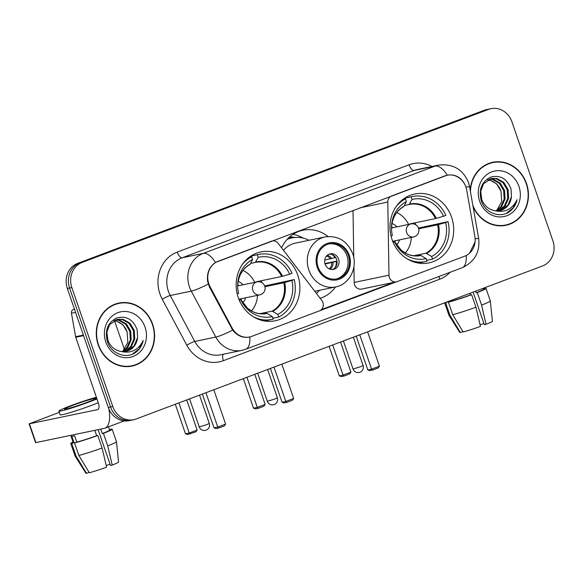 <?xml version="1.0" encoding="UTF-8"?>
<svg xmlns="http://www.w3.org/2000/svg" width="582" height="582" viewBox="0 0 582 582"><rect width="100%" height="100%" fill="white"/><g stroke="black" fill="none" stroke-linecap="round" stroke-linejoin="round"><path stroke-width="0.87" d="M271.176 241.254L271.452 241.195A6.635 5.987 -101.8 0 1 272.252 240.963A6.635 5.987 -101.8 0 1 278.145 243.334L321.824 300.472A6.635 5.987 -101.8 0 1 322.901 302.487A6.635 5.987 -101.8 0 1 319.445 310.868L251.831 336.323A17.918 16.158 78.2 0 1 249.671 336.956L248.019 337.298M392.079 239.646A35.175 31.719 78.2 0 0 429.007 262.875A35.175 31.719 78.2 0 0 451.581 217.239A35.175 31.719 78.2 0 0 414.653 194.01A35.175 31.719 78.2 0 0 392.079 239.646M238.271 297.562A35.175 31.719 78.2 0 0 275.199 320.791A35.175 31.719 78.2 0 0 297.773 275.155A35.175 31.719 78.2 0 0 260.845 251.926A35.175 31.719 78.2 0 0 238.271 297.562M271.452 241.195L218.163 261.267A17.918 16.158 78.2 0 0 208.829 283.885A17.918 16.158 78.2 0 0 210.073 286.737L232.094 327.972A17.918 16.158 78.2 0 0 249.671 336.956M335.523 286.955A35.175 31.719 -101.8 0 1 320.187 298.326M444.946 175.866L391.657 195.938A6.635 5.987 -101.8 0 0 387.801 202.041L388.98 275.184A6.635 5.987 -101.8 0 0 396.349 281.834A6.635 5.987 -101.8 0 0 397.15 281.601L464.763 256.145A17.918 16.158 78.2 0 0 474.876 236.547L466.706 190.096A17.918 16.158 78.2 0 0 447.114 175.24A17.918 16.158 78.2 0 0 444.946 175.866L444.67 175.924M281.564 247.808A35.175 31.719 -101.8 0 1 302.938 230.225A35.175 31.719 -101.8 0 1 328.008 236.503M303.287 238.147A35.175 31.719 78.2 0 0 292.964 234.371M353.921 266.702L354.176 282.445A6.635 5.987 78.2 0 0 361.538 289.094L396.349 281.834M353.012 210.444L353.776 257.782M98.213 344.828A32.185 29.027 78.2 0 0 132.005 366.085A32.185 29.027 78.2 0 0 152.659 324.327A32.185 29.027 78.2 0 0 118.866 303.069A32.185 29.027 78.2 0 0 98.213 344.828M130.877 366.296A32.185 29.027 78.2 0 0 134.471 365.096M473.086 206.668A32.185 29.027 78.2 0 0 505.86 225.307A32.185 29.027 78.2 0 0 526.514 183.548A32.185 29.027 78.2 0 0 492.721 162.291A32.185 29.027 78.2 0 0 470.198 190.249M504.732 225.518A32.185 29.027 78.2 0 0 508.333 224.317M250.529 336.745L249.816 336.949C243.196 338.324 237.471 336.04 232.647 330.103L209.382 286.926L207.629 281.47C206.668 273.023 209.28 266.687 215.471 262.453L447.311 175.153C455.189 174.076 461.068 177.219 464.953 184.574L465.615 186.225M133.707 419.702L129.219 420.641A19.912 17.955 78.2 0 1 108.31 407.487L67.337 288.483A19.912 17.955 78.2 0 1 77.704 263.348L484.122 110.311A19.912 17.955 78.2 0 1 486.53 109.612L488.771 109.147A19.912 17.955 78.2 0 0 486.363 109.845L79.952 262.882A19.912 17.955 78.2 0 0 69.578 288.017L110.558 407.022A19.912 17.955 78.2 0 0 131.459 420.168A19.912 17.955 78.2 0 1 110.558 407.022L69.578 288.017A19.912 17.955 78.2 0 1 79.952 262.882L486.363 109.845A19.912 17.955 78.2 0 1 488.771 109.147L491.019 108.674A19.912 17.955 78.2 0 0 488.611 109.372L82.193 262.417A19.912 17.955 78.2 0 0 71.826 287.544L112.806 406.556A19.912 17.955 78.2 0 0 133.707 419.702A19.912 17.955 78.2 0 0 136.115 419.004L542.533 265.967A19.912 17.955 78.2 0 0 552.9 240.832L511.92 121.827A19.912 17.955 78.2 0 0 491.019 108.674M396.495 281.804L320.071 310.584M475.072 241.937L469.478 253.301M466.218 255.505A23.229 9.938 69.4 0 1 462.093 267.771L245.699 349.258A23.229 9.938 -110.6 0 0 249.816 336.949L249.147 337.109M447.158 175.182L447.311 175.153A23.229 9.938 -110.6 0 0 435.103 166.081A26.546 23.942 -101.8 0 1 438.311 165.15L417.258 169.537A26.546 23.942 78.2 0 0 414.049 170.475L182.217 257.775A26.546 23.942 78.2 0 0 168.387 291.284A26.546 23.942 78.2 0 0 170.228 295.503L194.766 341.452A26.546 23.942 78.2 0 0 220.804 354.765L241.857 350.371A26.546 23.942 -101.8 0 1 215.82 337.065A23.229 3.099 -28.1 0 0 232.647 330.103M394.894 281.943L321.388 309.624M495.384 162.211A32.185 29.027 78.2 0 0 491.608 162.553M121.522 302.989A32.185 29.027 78.2 0 0 117.746 303.331M118.932 303.397A31.857 28.729 78.2 0 0 98.489 344.726A31.857 28.729 78.2 0 0 131.939 365.765A31.857 28.729 78.2 0 0 152.382 324.436A31.857 28.729 78.2 0 0 118.932 303.397L116.684 303.862A31.857 28.729 78.2 0 0 114.152 304.524M127.189 332.082A16.594 14.965 78.2 0 0 127.116 331.871L127.814 342.412L122.918 351.142M115.891 319.758L119.594 320.085L126.41 323.941L130.688 331.122L131.205 339.721L127.749 347.454L122.518 351.673M115.462 319.925L118.706 320.267L125.516 324.13L129.801 331.311L130.317 339.91L126.854 347.636L122.053 351.637M121.143 351.528A16.594 14.965 78.2 0 0 126.01 351.404A16.594 14.965 78.2 0 0 137.578 337.582L137.17 329.718C133.074 319.292 126.192 315.4 116.516 318.027C107.779 322.639 104.702 330.343 107.292 341.154C110.784 353.005 124.694 359.05 134.435 353.252C138.974 350.349 141.899 346.094 143.208 340.47C138.56 349.971 131.205 353.652 121.143 351.528C114.996 350.4 110.602 346.748 107.968 340.579L106.855 332.104L109.722 324.501L117.644 319.256L123.158 319.336L129.975 323.199L134.253 330.38L134.769 338.979L131.314 346.712L124.337 351.644M117.2 319.358L122.271 319.525L129.08 323.381L133.365 330.569L133.882 339.168L130.419 346.894L123.886 351.673M137.578 337.582L133.984 346.152L125.668 351.477M114.188 320.529L116.029 320.828L122.846 324.683L127.123 331.871A16.594 14.965 78.2 0 0 113.883 320.704M105.786 341.976A23.229 20.945 78.2 0 0 132.98 356.504A23.229 20.945 78.2 0 0 145.078 327.179A23.229 20.945 78.2 0 0 117.884 312.658A23.229 20.945 78.2 0 0 105.786 341.976M127.102 366.638A31.857 28.729 78.2 0 0 129.691 366.231L131.939 365.765M143.208 340.47L139.207 348.734L132.31 354.242M74.452 309.151L73.339 309.573L74.511 309.326M108.827 408.84A26.546 11.356 69.4 0 1 104.84 428.199A26.546 11.356 69.4 0 1 104.113 428.41L35.567 442.655L29.1 423.863L97.645 409.619A6.635 2.837 -110.6 0 0 97.827 409.568A6.635 2.837 -110.6 0 0 98.293 402.773L75.747 337.276A3.317 2.99 -101.8 0 1 75.602 336.716L71.462 313.203A3.317 2.99 -101.8 0 1 73.339 309.573M59.328 412.347L29.1 423.863M73.216 405.21A16.594 0.997 -19 0 0 64.544 409.153A16.594 0.997 -19 0 0 87.249 402.286A16.594 0.997 -19 0 0 95.921 398.35A16.594 0.997 -19 0 0 73.216 405.21M98.147 429.654L110.471 465.447L112.202 465.091L107.721 445.885L103.414 433.357L102.272 433.59L100.73 429.116M102.272 433.59A19.242 1.157 -19 0 0 109.642 430.054L108.528 426.81M96.401 397.266A22.567 1.36 -19 0 0 70.691 405.741A22.567 1.36 -19 0 0 58.898 411.096L60.193 414.857A22.567 1.36 -19 0 0 91.068 405.516A22.567 1.36 -19 0 0 98.256 402.664M58.898 411.096A22.567 1.36 -19 0 0 89.774 401.762A22.567 1.36 -19 0 0 96.961 398.903M96.663 435.707L97.798 435.467L102.112 447.995L106.586 467.201A17.256 1.04 -19 0 1 89.315 472.737L78.854 455.451L74.54 442.924L76.817 442.065A19.242 1.157 -19 0 0 96.663 435.707L94.815 430.353M74.54 442.924A21.898 1.317 -19 0 0 97.798 435.467M103.414 433.357A21.898 1.317 -19 0 0 112.151 429.189A21.898 1.317 -19 0 0 111.162 429.13L109.54 429.742M78.854 455.451A21.898 1.317 -19 0 0 102.112 447.995M107.721 445.885A21.898 1.317 -19 0 0 116.473 441.738A21.898 1.317 -19 0 0 116.465 441.716L112.151 429.189M112.202 465.091A17.256 1.04 -19 0 0 118.546 462.035L116.473 441.738M110.078 464.291A13.27 0.8 -19 0 0 106.186 465.484M70.764 435.365L73.252 442.589A19.242 1.157 -19 0 0 74.009 442.655L71.731 443.506L76.046 456.033L86.507 473.326L89.082 472.351M76.817 442.065L74.656 435.802A19.242 1.157 -19 0 1 71.855 436.391L74.009 442.655M73.048 441.993A21.898 1.317 -19 0 0 70.742 443.448A21.898 1.317 -19 0 0 71.731 443.506M70.742 443.448L75.056 455.975A21.898 1.317 -19 0 0 75.063 455.997A21.898 1.317 -19 0 0 76.046 456.033M75.063 455.997L85.925 473.268A17.256 1.04 -19 0 0 86.507 473.326M472.846 205.3A31.857 28.729 78.2 0 0 505.794 224.987A31.857 28.729 78.2 0 0 526.237 183.65A31.857 28.729 78.2 0 0 492.787 162.618L490.546 163.084A31.857 28.729 78.2 0 0 488.007 163.746M492.787 162.618A31.857 28.729 78.2 0 0 470.438 191.616M488.051 179.751L489.891 180.049L496.701 183.905L501.044 191.303L501.669 201.634L496.781 210.364M501.044 191.303A16.594 14.965 78.2 0 0 500.971 191.092A16.594 14.965 78.2 0 0 487.745 179.925M489.746 178.98L493.456 179.3L500.265 183.163L504.543 190.343L505.067 198.942L501.604 206.675L496.373 210.895M489.317 179.147L492.561 179.489L499.378 183.345L503.656 190.532L504.172 199.131L500.716 206.857L495.915 210.859M495.006 210.749A16.594 14.965 78.2 0 0 499.873 210.626A16.594 14.965 78.2 0 0 511.433 196.803L511.025 188.939C506.929 178.514 500.047 174.622 490.379 177.248C481.634 181.86 478.564 189.565 481.154 200.375C484.646 212.226 498.548 218.265 508.29 212.474C512.837 209.571 515.754 205.315 517.063 199.691C512.415 209.193 505.067 212.874 495.006 210.749C488.851 209.622 484.457 205.97 481.823 199.801L480.71 191.325L483.577 183.723L491.499 178.478L497.021 178.558L503.83 182.421L508.108 189.601L508.632 198.2L505.169 205.926L498.192 210.866M491.055 178.579L496.126 178.747L502.943 182.603L507.22 189.79L507.737 198.389L504.281 206.115L497.741 210.895M511.433 196.803L507.846 205.373L499.523 210.691M479.648 201.197A23.229 20.945 78.2 0 0 506.842 215.726A23.229 20.945 78.2 0 0 518.94 186.4A23.229 20.945 78.2 0 0 491.746 171.879A23.229 20.945 78.2 0 0 479.648 201.197M500.957 225.86A31.857 28.729 78.2 0 0 503.546 225.452L505.794 224.987M517.063 199.691L513.062 207.956L506.165 213.463M264.665 285.958L294.223 279.564A33.181 29.922 78.2 0 1 278.749 317.052L277.84 314.404A30.395 27.412 78.2 0 0 291.851 280.451L283.834 282.75L264.905 286.7M260.067 313.647L272.121 311.137L277.84 314.404M239.304 300.239L240.737 299.701A30.395 27.412 78.2 0 0 272.223 316.521L267.203 313.422L265.974 313.356M238.969 299.439L240.512 299.163L240.737 299.701M251.919 257.535L251.679 255.898L257.295 254.727A33.181 29.922 78.2 0 1 258.444 254.458A33.181 29.922 78.2 0 1 292.062 273.3L289.69 274.187A30.395 27.412 78.2 0 0 258.204 257.375L257.295 254.727M261.216 280.757A31.523 28.431 -101.8 0 1 261.987 282.714M258.444 254.458L252.828 255.629A33.181 29.922 78.2 0 0 251.679 255.898M278.749 317.052L273.14 318.216L272.289 316.71M264.272 320.951A33.181 29.922 78.2 0 0 266.374 320.602L271.983 319.431A33.181 29.922 78.2 0 0 273.14 319.162L272.223 316.521M253.155 316.652A33.181 29.922 78.2 0 0 271.983 319.431M291.851 280.451L294.223 279.564M258.204 257.375L255.353 262.431L250.587 263.42M256.313 282.023A26.015 23.462 78.2 0 0 256.204 281.797L281.673 276.486L289.69 274.187M282.532 276.261A26.328 23.738 78.2 0 0 255.84 262.009L255.353 262.431M240.184 299.192L240.512 299.163A26.328 23.738 78.2 0 0 267.203 313.422M249.016 257.397L251.679 256.844A33.181 29.922 78.2 0 0 242.294 264.534M251.679 256.844L252.588 259.485A30.395 27.412 78.2 0 0 237.674 285.551A30.395 27.412 78.2 0 0 238.576 293.437L237.216 293.946M237.674 286.053A26.328 23.738 78.2 0 1 250.231 264.126L252.588 259.485M257.491 295.336A24.953 22.502 -101.8 0 1 251.431 310.955M243.007 284.794A12.608 11.371 78.2 0 0 238.154 281.382M238.969 285.638A9.952 8.977 78.2 0 0 237.725 284.773M242.985 270.441A24.953 22.502 -101.8 0 1 254.778 282.343M242.629 302.851A12.608 11.371 78.2 0 0 245.72 297.788M240.883 299.919A9.952 8.977 78.2 0 0 241.683 298.631M237.703 285.231A9.952 8.977 -101.8 0 1 238.409 285.755M241.115 298.748A9.952 8.977 -101.8 0 1 240.679 299.512M186.742 399.943L197.109 430.047L195.85 431.844L187.6 434.507L185.483 433.794L175.313 404.243M124.439 349.491L114.552 320.784M185.483 433.794L189.245 433.008L178.878 402.897M190.241 433.954L189.245 433.008L197.109 430.047M205.941 392.712L217.77 427.064L225.627 424.103L213.798 389.751M202.369 394.05L214.009 427.843L217.77 427.064L218.759 428.01L224.376 425.893L225.627 424.103M218.759 428.01L216.118 428.556L214.009 427.843M418.48 228.042L448.031 221.64A33.181 29.922 78.2 0 1 432.557 259.128L431.648 256.487A30.395 27.412 78.2 0 0 445.659 222.535L437.642 224.834L418.713 228.777M413.875 255.731L425.929 253.214L431.648 256.487M393.112 242.323L394.545 241.785A30.395 27.412 78.2 0 0 426.039 258.597L421.012 255.498L419.782 255.44M392.777 241.523L394.32 241.246L394.545 241.785M405.727 199.619L405.487 197.982L411.103 196.811A33.181 29.922 78.2 0 1 412.252 196.541A33.181 29.922 78.2 0 1 445.87 215.376L443.499 216.271A30.395 27.412 78.2 0 0 412.012 199.451L411.103 196.811M415.024 222.833A31.523 28.431 -101.8 0 1 415.795 224.798M412.252 196.541L406.636 197.713A33.181 29.922 78.2 0 0 405.487 197.982M432.557 259.128L426.948 260.3L426.104 258.786M418.08 263.035A33.181 29.922 78.2 0 0 420.182 262.678L425.798 261.507A33.181 29.922 78.2 0 0 426.948 261.245L426.039 258.597M406.964 258.735A33.181 29.922 78.2 0 0 425.798 261.507M445.659 222.535L448.031 221.64M412.012 199.451L409.161 204.508L404.395 205.504M410.121 224.106A26.015 23.462 78.2 0 0 410.012 223.881L435.489 218.57L443.499 216.271M436.347 218.345A26.328 23.738 78.2 0 0 409.655 204.093L409.161 204.508M393.992 241.268L394.32 241.246A26.328 23.738 78.2 0 0 421.012 255.498M402.824 199.481L405.487 198.92A33.181 29.922 78.2 0 0 396.102 206.61M405.487 198.92L406.396 201.568A30.395 27.412 78.2 0 0 391.482 227.635A30.395 27.412 78.2 0 0 392.392 235.521L391.031 236.03M391.482 228.129A26.328 23.738 78.2 0 1 404.039 206.203L406.396 201.568M411.299 237.42A24.953 22.502 -101.8 0 1 405.239 253.039M396.815 226.878A12.608 11.371 78.2 0 0 391.962 223.466M392.777 227.722A9.952 8.977 78.2 0 0 391.541 226.856M396.793 212.525A24.953 22.502 -101.8 0 1 408.586 224.426M396.444 244.935A12.608 11.371 78.2 0 0 399.528 239.871M394.698 242.003A9.952 8.977 78.2 0 0 395.491 240.715M391.511 227.307A9.952 8.977 -101.8 0 1 392.217 227.838M394.923 240.832A9.952 8.977 -101.8 0 1 394.487 241.595M340.55 342.02L350.917 372.131L349.666 373.92L344.049 376.037L341.408 376.583L339.291 375.87L329.121 346.326M339.291 375.87L343.06 375.092L332.693 344.981M344.049 376.037L343.06 375.092L350.917 372.131M359.749 334.788L371.578 369.141L379.435 366.187L367.606 331.835M356.177 336.134L367.817 369.926L371.578 369.141L372.567 370.094L378.184 367.977L379.435 366.187M372.567 370.094L369.934 370.639L367.817 369.926M318.092 267.036A17.918 16.158 78.2 0 0 336.905 278.865A17.918 16.158 78.2 0 0 348.407 255.622A17.918 16.158 78.2 0 0 329.594 243.785A17.918 16.158 78.2 0 0 318.092 267.036M336.2 278.996A17.918 16.158 78.2 0 0 347.003 255.913A17.918 16.158 78.2 0 0 328.895 243.945M309.042 240.271A31.392 28.307 78.2 0 0 291.757 237.914L290.353 238.205A31.392 28.307 78.2 0 0 287.493 238.976M291.757 237.914A31.392 28.307 78.2 0 0 287.159 239.333M314.789 291.276L335.654 286.926A25.55 23.04 -101.8 0 1 308.831 270.048A25.55 23.04 -101.8 0 1 325.229 236.896L295.474 243.101A25.55 23.04 78.2 0 0 283.485 250.318M316.433 293.415A31.392 28.307 78.2 0 0 319.474 290.294M325.112 264.155A7.966 7.18 78.2 0 0 333.471 269.415A7.966 7.18 78.2 0 0 338.586 259.085A7.966 7.18 78.2 0 0 330.22 253.825A7.966 7.18 78.2 0 0 325.112 264.155M332.475 269.546A7.966 7.18 78.2 0 0 336.614 259.492A7.966 7.18 78.2 0 0 329.252 254.101M289.843 236.721A34.513 31.122 -101.8 0 1 290.032 236.75L295.147 237.441M332.038 254.56A9.29 8.381 -101.8 0 1 334.948 257.666L335.581 257.426M324.712 260.096L334.948 257.666M324.938 263.588L337 261.071M334.839 268.011A9.29 8.381 -101.8 0 0 336.236 261.427L337.014 261.136M336.236 261.427L325.076 264.046M254.778 374.321L265.145 404.432L263.886 406.221L258.277 408.338L255.636 408.884L253.519 408.171L243.349 378.627M253.519 408.171L257.28 407.385L246.913 377.282M258.277 408.338L257.28 407.385L265.145 404.432M273.977 367.089L285.806 401.442L293.663 398.481L281.834 364.128M270.404 368.435L282.044 402.227L285.806 401.442L286.795 402.388L292.411 400.278L293.663 398.481M286.795 402.388L284.154 402.94L282.044 402.227M473.115 292.099L484.333 324.669L486.057 324.312L481.583 305.106L477.269 292.579L476.134 292.811L475.567 291.182M476.134 292.811A19.242 1.157 -19 0 0 483.504 289.276L483.169 288.316M470.518 294.928L471.653 294.688L475.967 307.216L480.441 326.422A17.256 1.04 -19 0 1 463.17 331.958L452.709 314.673L448.395 302.145L450.672 301.287A19.242 1.157 -19 0 0 470.518 294.928L469.958 293.292M448.395 302.145A21.898 1.317 -19 0 0 471.653 294.688M477.269 292.579A21.898 1.317 -19 0 0 486.014 288.41A21.898 1.317 -19 0 0 485.017 288.352L483.395 288.963M452.709 314.673A21.898 1.317 -19 0 0 475.967 307.216M481.583 305.106A21.898 1.317 -19 0 0 490.328 300.959A21.898 1.317 -19 0 0 490.328 300.938L486.014 288.41M486.057 324.312A17.256 1.04 -19 0 0 492.408 321.257L490.328 300.959M483.933 323.512A13.27 0.8 -19 0 0 480.041 324.705M447.18 301.869A19.242 1.157 -19 0 0 447.864 301.869L445.594 302.727L449.908 315.255L460.362 332.548L462.937 331.573M450.672 301.287L450.446 300.639M444.793 302.771A21.898 1.317 -19 0 0 445.594 302.727M444.648 302.822L448.911 315.197A21.898 1.317 -19 0 0 448.918 315.218A21.898 1.317 -19 0 0 449.908 315.255M448.918 315.218L459.78 332.489A17.256 1.04 -19 0 0 460.362 332.548M210.073 286.737L209.36 286.882M232.094 327.972L231.389 328.117M359.822 207.876L387.801 202.041M354.176 282.445L388.98 275.184M450.17 272.26A33.181 29.922 -101.8 0 1 439.752 279.193L223.357 360.68A33.181 29.922 -101.8 0 1 186.807 345.206L162.262 299.257A33.181 29.922 -101.8 0 1 177.248 252.093L409.088 164.793A6.635 2.837 -110.6 0 0 414.049 170.475L435.103 166.081L203.271 253.381A23.229 9.938 69.4 0 1 215.471 262.453M409.088 164.793A33.181 29.922 -101.8 0 1 432.026 166.459M186.807 345.206A6.635 0.888 151.9 0 1 194.766 341.452L215.82 337.065L191.282 291.116A26.546 23.942 -101.8 0 1 189.441 286.89A26.546 23.942 -101.8 0 1 203.271 253.381L182.217 257.775A6.635 2.837 -110.6 0 1 177.248 252.093M208.225 284.096A23.229 3.099 -28.1 0 1 191.282 291.116L170.228 295.503A6.635 0.888 151.9 0 0 162.262 299.257M475.138 238.809L478.659 238.38C480.201 252.071 474.679 261.864 462.093 267.771M465.927 187.062L469.558 186.618L478.659 238.38M488.611 109.372L484.122 110.311M82.193 262.417L77.704 263.348M71.826 287.544L67.337 288.483M112.806 406.556L108.31 407.487M223.313 354.234A6.635 2.837 -110.6 0 0 223.357 360.68M439.097 276.428A6.635 2.837 -110.6 0 0 439.752 279.193M83.575 335.647L75.747 337.276M29.427 423.842L35.902 442.633M75.602 336.716L83.386 335.094M75.551 312.352L71.462 313.203M272.121 311.137A26.015 23.462 78.2 0 0 283.834 282.75M240.512 299.163L247.699 308.416L252.697 311.603C257.171 313.669 261.682 314.236 266.236 313.305A26.015 23.462 78.2 0 0 266.505 313.247M272.82 311.305A26.328 23.738 78.2 0 0 284.693 282.525M281.673 276.486A26.015 23.462 78.2 0 0 255.622 262.373A26.015 23.462 78.2 0 0 255.367 262.424L255.622 262.373M189.587 398.866L199.24 426.919L206.508 424.722L209.28 423.463L199.524 395.127M260.634 294.616A6.635 5.987 -101.8 0 1 259.834 294.848A6.635 5.987 -101.8 0 1 252.864 290.462A6.635 5.987 -101.8 0 1 256.32 282.088A6.635 5.987 -101.8 0 1 257.12 281.855L237.674 285.908M425.929 253.214A26.015 23.462 78.2 0 0 437.642 224.834M394.32 241.246L401.507 250.5L406.512 253.687C410.979 255.753 415.49 256.32 420.051 255.389A26.015 23.462 78.2 0 0 420.32 255.331M426.628 253.388A26.328 23.738 78.2 0 0 438.501 224.608M435.489 218.57A26.015 23.462 78.2 0 0 409.43 204.449A26.015 23.462 78.2 0 0 409.175 204.508L409.43 204.449M343.395 340.95L353.048 369.003L360.316 366.805L363.088 365.54L353.332 337.204M414.442 236.692A6.635 5.987 -101.8 0 1 413.642 236.925A6.635 5.987 -101.8 0 1 406.673 232.545A6.635 5.987 -101.8 0 1 410.128 224.165A6.635 5.987 -101.8 0 1 410.928 223.932L391.49 227.991M349.251 255.302A18.915 17.06 78.2 0 0 327.106 243.472A18.915 17.06 78.2 0 0 317.248 267.349A18.915 17.06 78.2 0 0 339.393 279.178A18.915 17.06 78.2 0 0 349.251 255.302M294.07 237.536A31.821 28.7 78.2 0 0 288.236 238.213M257.673 373.229L267.334 401.289L274.602 399.092L277.374 397.826L267.611 369.483M327.23 255.316A7.704 6.948 -101.8 0 1 331.718 258.575M326.546 256A7.297 6.584 -101.8 0 1 330.401 258.91M333.006 262.329A7.704 6.948 -101.8 0 1 330.132 269.24M331.696 262.664A7.297 6.584 -101.8 0 1 329.237 268.891M447.114 175.24L446.001 175.473M271.568 241.108L272.252 240.963M469.558 186.618L468.503 182.515C462.85 169.209 452.789 163.418 438.311 165.15M245.699 349.258L241.857 350.371M124.235 420.895L104.84 428.199M237.667 286.511C238.118 276.341 242.199 268.993 249.904 264.483M199.24 426.919A5.311 5.311 0 0 0 206.13 430.156A5.311 5.311 0 0 0 209.28 423.463M238.882 299.213L259.834 294.848A6.635 6.635 0 0 0 264.846 286.497A6.635 6.635 0 0 0 257.12 281.855M391.475 228.595C391.926 218.425 396.007 211.077 403.712 206.559M353.048 369.003A5.311 5.311 0 0 0 359.945 372.24A5.311 5.311 0 0 0 363.088 365.54M392.69 241.297L413.642 236.925A6.635 6.635 0 0 0 418.662 228.581A6.635 6.635 0 0 0 410.928 223.932M335.654 286.926C349.396 284.518 357.966 267.64 352.714 253.723C347.287 240.941 338.127 235.332 325.229 236.896M267.334 401.289A5.311 5.311 0 0 0 274.224 404.526A5.311 5.311 0 0 0 277.374 397.826"/></g></svg>
